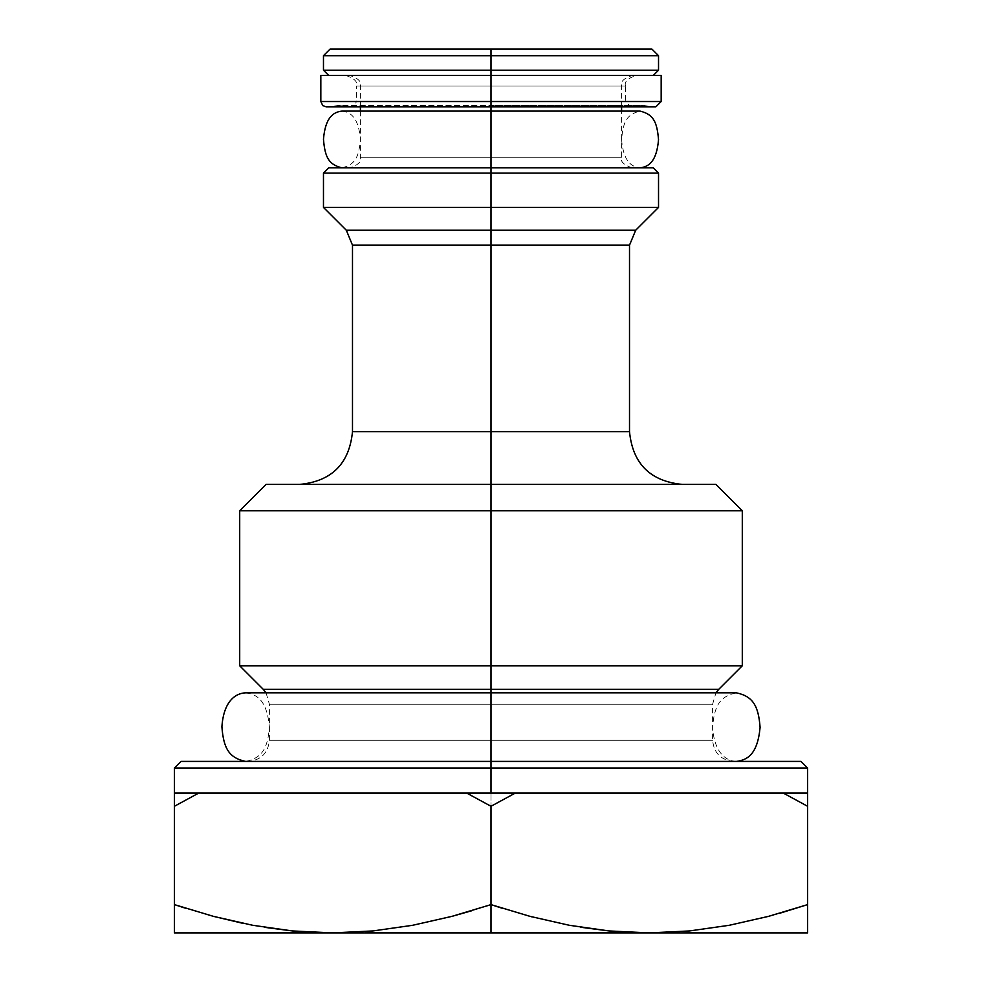 <?xml version="1.0" encoding="UTF-8"?>
<svg xmlns="http://www.w3.org/2000/svg" width="982" height="982" viewBox="0 0 982 982"><rect width="100%" height="100%" fill="white"/><g stroke="black" fill="none" stroke-linecap="round" stroke-linejoin="round"><path stroke-width="0.74" stroke-dasharray="4.91 3.68" d="M467.579 793.517L491 793.075L491 904.618L491 484.408L715.903 484.408L491 484.408L491 245.156L629.511 245.156L491 245.156L491 431.638L352.489 431.638L491 431.638L491 484.408L266.097 484.408L682.269 484.408L299.731 484.408L682.269 484.408L491 484.408L682.269 484.408L491 484.408L491 510.787L742.294 510.787L491 510.787L491 665.784L742.294 665.784L491 665.784L491 689.278L263.213 689.278L718.787 689.278L491 689.278L491 704.204L269.387 704.204L491 704.204L269.387 704.204L491 704.204L491 740.305L712.613 740.305L269.387 740.305L491 740.305L269.387 740.305L491 740.305L491 761.418L248.286 761.418L800.993 761.418L491 761.418L491 768.01L807.585 768.01L491 768.01L491 793.075L649.298 793.075L198.72 793.075L174.415 806.271L174.415 793.075L332.702 793.075L174.415 793.075L198.72 793.075L174.415 806.271L174.415 904.618L174.415 793.075L467.579 793.517M491 55.692L491 49.1L651.925 49.1L491 49.1L491 55.692L658.529 55.692L491 55.692L491 70.201L491 55.692L323.471 55.692L491 55.692M658.529 70.201L491 70.201L658.529 70.201M491 75.479L491 70.201L491 75.479L653.251 75.479L328.749 75.479L661.168 75.479L491 75.479L491 101.527L491 86.035L360.406 86.035L491 86.035L491 101.527L661.168 101.527L491 101.527L625.546 101.527L491 101.527L491 75.479L320.832 75.479L491 75.479M491 157.267L491 86.035L621.594 86.035L491 86.035L491 157.267L621.594 157.267L360.406 157.267L621.594 157.267L360.406 157.267L491 157.267L491 111.101L491 157.267M345.897 75.479C354.404 78.364 357.914 81.887 356.454 86.035L491 86.035L356.454 86.035L356.454 101.527L491 101.527L356.454 101.527L354.514 105.614L351.175 106.805L630.825 106.805L643.357 105.553L491 105.553L491 106.707L491 105.553L338.643 105.553L327.153 106.707L654.847 106.707L326.11 106.805L655.89 106.805L643.357 105.553L338.643 105.553L351.175 106.805L630.825 106.805L625.546 101.527L491 101.527L491 86.035L360.406 86.035L625.546 86.035L356.454 86.035L491 86.035L491 101.527L356.454 101.527L491 101.527L491 86.035L491 101.527L625.546 101.527L625.546 86.035L491 86.035L625.546 86.035C624.086 81.887 627.596 78.364 636.103 75.479M491 167.824L653.251 167.824L491 167.824L491 173.09L491 167.824L328.749 167.824L632.15 167.824L341.945 167.824L491 167.824L341.945 167.824L491 167.824L491 111.101L491 167.824L491 111.101L341.945 111.101L491 111.101L491 167.824L640.055 167.824L491 167.824L640.055 167.824L491 167.824L491 111.101L491 167.824M658.529 173.09L491 173.09L658.529 173.09M491 207.398L491 173.09L491 207.398L658.529 207.398L491 207.398L491 230.23L491 207.398L323.471 207.398L491 207.398M635.685 230.23L346.315 230.23L635.685 230.23M352.489 245.156L491 245.156L352.489 245.156M629.511 431.638L491 431.638L629.511 431.638M718.787 689.278L263.213 689.278M491 692.826L491 704.204L712.613 704.204L491 704.204L491 740.305L712.613 740.305L491 740.305L712.613 740.305L491 740.305L491 761.418L181.007 761.418L733.714 761.418L248.286 761.418L733.714 761.418L491 761.418L733.714 761.418L491 761.418L491 740.305L269.387 740.305L491 740.305L491 704.204L269.387 704.204L712.613 704.204L491 704.204L712.613 704.204L491 704.204L491 692.826L245.647 692.826L491 692.826L491 761.418L245.647 761.418L491 761.418L245.647 761.418L491 761.418L245.647 761.418L491 761.418L245.647 761.418L491 761.418L491 692.826L245.647 692.826L491 692.826L491 761.418L736.353 761.418L491 761.418L736.353 761.418L491 761.418L491 692.826L491 761.418L491 692.826L736.353 692.826L491 692.826M807.585 793.075L649.298 793.075L807.585 793.075L807.585 806.271L806.799 805.817L807.585 806.271L807.585 904.618L807.585 793.075L515.305 793.075L491 806.271L515.305 793.075L491 793.075L807.585 793.075M807.585 904.68L807.585 932.9L174.415 932.9L174.415 904.618L213.413 916.341L243.254 923.424M341.626 932.802L372.951 930.936L412.771 925.265L372.915 930.948M471.385 910.854L491 904.618L529.998 916.341L569.339 925.289L531.778 916.82M658.21 932.802L689.548 930.936L729.356 925.265L689.573 930.936L649.298 932.9L174.415 932.9M768.587 916.341L779.462 913.346M784.164 793.517L783.28 793.075L784.164 793.517M174.415 768.01L491 768.01L174.415 768.01M239.706 665.784L491 665.784L239.706 665.784M239.706 510.787L491 510.787L239.706 510.787M323.471 173.09L491 173.09L323.471 173.09M323.471 70.201L491 70.201L323.471 70.201M330.075 49.1L491 49.1L330.075 49.1M264.674 927.352L292.476 930.948M185.684 908.276L213.413 916.341M174.415 916.353L174.415 904.618M174.415 925.265L174.415 919.643M174.415 930.948L174.415 929.353M609.086 930.948L580.804 927.278M502.268 908.276L529.998 916.341M807.585 929.353L807.585 930.948M807.585 904.618L807.585 916.366M807.585 919.643L807.585 925.265M807.585 932.9L649.298 932.9M491 761.418L736.353 761.418L491 761.418M640.055 111.101L491 111.101L640.055 111.101C627.154 114.305 623.116 121.007 621.594 139.69C623.472 161.785 631.61 166.879 640.055 167.824M491 101.527L320.832 101.527L491 101.527M360.406 106.805L360.406 86.035C361.879 81.887 358.356 78.364 349.85 75.479M632.15 167.824C623.644 164.939 620.121 161.416 621.594 157.267L621.594 111.101M621.594 106.805L621.594 86.035C620.121 81.887 623.644 78.364 632.15 75.479M360.406 111.101L360.406 157.267C361.879 161.416 358.356 164.939 349.85 167.824M266.061 692.826L269.387 704.204L269.387 740.305C268.111 753.096 261.077 760.142 248.286 761.418M733.714 761.418C720.923 760.142 713.889 753.096 712.613 740.305L712.613 704.204L715.939 692.826M245.647 692.826C256.695 694.225 266.834 699.822 269.387 726.84C267.742 748.542 262.12 757.932 245.647 761.418M736.353 761.418C725.931 761.025 714.307 752.642 712.613 727.429C714.233 705.751 719.855 696.312 736.353 692.826M341.945 111.101C350.378 112.046 358.504 117.091 360.406 139.199C358.896 157.881 354.87 164.595 341.945 167.824"/><path stroke-width="1.47" d="M264.674 927.352L292.501 930.948L332.702 932.9L292.427 930.936L252.644 925.265L213.34 916.329L174.415 904.618L174.415 793.075L174.415 806.271L198.72 793.075L174.415 793.075L515.305 793.075L491 806.271L466.695 793.075L491 806.271L466.695 793.075L491 806.271L515.305 793.075L783.28 793.075L807.585 806.271L807.585 904.618L768.587 916.341L729.245 925.289L689.499 930.948L649.298 932.9L609.012 930.936L569.229 925.265L529.924 916.329L491 904.618L452.002 916.341L412.661 925.289L372.915 930.948L332.702 932.9L491 932.9L491 806.271L491 904.618L452.002 916.341L412.661 925.289L372.915 930.948L332.702 932.9L292.427 930.936L252.644 925.265L213.34 916.329L174.415 904.618L174.415 806.271L198.72 793.075L807.585 793.075L783.28 793.075L807.585 806.271L783.28 793.075L807.585 806.271L807.585 768.01L491 768.01L807.585 768.01L800.993 761.418L491 761.418L491 793.075L491 768.01L174.415 768.01L491 768.01L491 761.418L181.007 761.418L800.993 761.418M328.749 167.824L491 167.824L328.749 167.824L323.471 173.09L491 173.09L323.471 173.09L323.471 207.398L491 207.398L323.471 207.398L346.315 230.23L491 230.23L491 207.398L658.529 207.398L491 207.398L491 173.09L658.529 173.09L491 173.09L491 167.824L653.251 167.824L491 167.824L491 484.408L715.903 484.408L491 484.408L491 510.787L742.294 510.787L491 510.787L491 665.784L742.294 665.784L491 665.784L491 689.278L718.787 689.278L715.939 692.826M491 55.692L658.529 55.692L491 55.692L491 70.201L658.529 70.201L491 70.201L491 75.479L491 70.201L323.471 70.201L491 70.201L491 55.692L323.471 55.692L491 55.692L491 49.1L491 55.692M651.925 49.1L330.075 49.1L651.925 49.1L658.529 55.692L658.529 70.201L653.251 75.479M491 101.527L491 106.805L491 101.527L661.168 101.527L491 101.527L491 75.479L491 101.527L320.832 101.527L491 101.527M491 106.707L491 111.101L491 106.707M266.097 484.408L239.706 510.787L491 510.787L239.706 510.787L239.706 665.784L491 665.784L239.706 665.784L263.213 689.278L491 689.278L491 692.826L491 689.278L718.787 689.278L263.213 689.278L491 689.278L491 484.408L266.097 484.408L491 484.408L491 431.638L352.489 431.638L352.489 245.156L346.315 230.23L635.685 230.23L629.511 245.156L352.489 245.156L491 245.156L491 230.23L635.685 230.23L658.529 207.398L658.529 173.09L653.251 167.824M299.731 484.408C331.769 481.266 349.347 463.676 352.489 431.638L629.511 431.638L629.511 245.156L491 245.156L491 431.638L629.511 431.638C632.654 463.676 650.231 481.266 682.269 484.408M185.684 908.276L174.415 904.618L174.415 932.9L174.415 930.948L174.415 932.9L341.626 932.802M372.951 930.936L332.702 932.9L658.21 932.802M412.661 925.289L452.076 916.329L491 904.618L502.268 908.276M580.804 927.278L609.086 930.948L649.298 932.9L807.585 932.9L807.585 793.075M768.661 916.329L729.344 925.265L768.661 916.329L807.585 904.618L768.587 916.341L729.245 925.289L689.499 930.948L649.298 932.9L609.012 930.936L569.229 925.265L529.924 916.329L491 904.618L491 932.9L807.585 932.9L807.585 930.936L807.585 932.9M292.476 930.948L332.702 932.9L174.415 932.9M213.413 916.341L243.254 923.424M174.415 929.353L174.415 925.265M174.415 919.643L174.415 916.353M609.086 930.948L649.298 932.9M529.998 916.341L531.778 916.82M412.759 925.265L452.076 916.329L471.385 910.854M807.585 925.265L807.585 929.353M807.585 930.948L807.585 904.618L779.462 913.346M807.585 916.366L807.585 919.643M174.415 904.618L174.415 930.936M491 692.826L245.647 692.826L736.353 692.826L491 692.826L736.353 692.826L491 692.826L491 761.418L491 692.826M491 167.824L491 111.101L341.945 111.101L640.055 111.101L491 111.101L491 167.824M661.168 75.479L320.832 75.479L661.168 75.479L661.168 101.527L655.89 106.805L326.11 106.805L322.771 105.614L320.832 101.527L320.832 75.479M718.787 689.278L742.294 665.784L742.294 510.787L715.903 484.408M621.594 111.101L621.594 106.805M263.213 689.278L266.061 692.826M174.415 793.075L174.415 768.01L181.007 761.418M360.406 111.101L360.406 106.805M330.075 49.1L323.471 55.692L323.471 70.201L328.749 75.479M245.647 692.826C235.226 693.218 223.601 701.602 221.907 726.803C223.528 748.493 229.15 757.932 245.647 761.418M736.353 761.418C747.4 760.019 757.552 754.409 760.093 727.392C758.46 705.702 752.826 696.299 736.353 692.826M341.945 111.101C333.499 112.046 325.361 117.128 323.471 139.235C325.005 157.918 329.031 164.608 341.945 167.824M640.055 167.824C648.488 166.879 656.627 161.821 658.529 139.714C657.007 121.044 652.981 114.317 640.055 111.101"/></g></svg>

